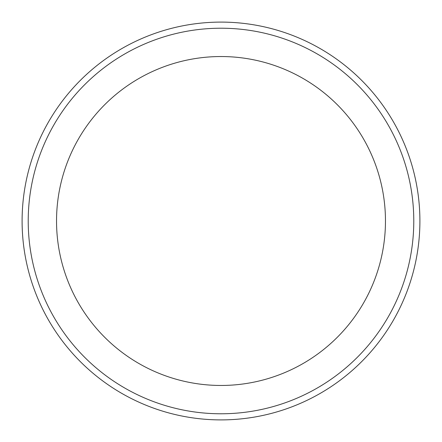 <?xml version="1.0" encoding="UTF-8"?>
<svg xmlns="http://www.w3.org/2000/svg" width="442" height="442" viewBox="0 0 442 442"><rect width="100%" height="100%" fill="white"/><g stroke="black" fill="none" stroke-linecap="round" stroke-linejoin="round"><path stroke-width="0.66" d="M221 385.463A164.463 164.463 0 0 0 363.429 138.766A164.463 164.463 0 0 0 78.571 138.766A164.463 164.463 0 0 0 221 385.463M221 419.9A198.9 198.9 0 0 0 393.253 121.55A198.9 198.9 0 0 0 48.747 121.55A198.9 198.9 0 0 0 221 419.9A198.9 198.9 0 0 0 393.253 121.55A198.9 198.9 0 0 0 48.747 121.55A198.9 198.9 0 0 0 221 419.9M221 413.778A192.778 192.778 0 0 0 387.954 124.611A192.778 192.778 0 0 0 54.046 124.611A192.778 192.778 0 0 0 221 413.778"/></g></svg>
